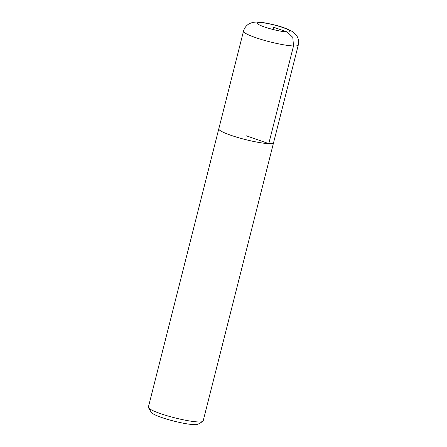 <?xml version="1.0" encoding="UTF-8"?>
<svg xmlns="http://www.w3.org/2000/svg" width="447" height="447" viewBox="0 0 447 447"><rect width="100%" height="100%" fill="white"/><g stroke="black" fill="none" stroke-linecap="round" stroke-linejoin="round"><path stroke-width="0.67" d="M218.823 128.736A28.25 3.883 14.2 0 0 218.795 128.825L148.365 407.156A28.25 3.883 14.2 0 0 148.499 407.742L151.354 412.43A24.294 3.341 14.2 0 0 169.011 419.789A24.294 3.341 14.2 0 0 194.238 424.65A24.294 3.341 14.2 0 0 198.004 424.237L202.742 421.471A28.25 3.883 14.2 0 0 203.139 421.018L273.57 142.688A28.25 3.883 14.2 0 0 273.581 142.593M148.499 407.742A28.25 3.883 14.2 0 0 169.027 416.297A28.25 3.883 14.2 0 0 198.367 421.951A28.25 3.883 14.2 0 0 202.742 421.471M273.558 142.688A28.239 3.883 14.2 0 1 268.787 143.621A28.239 3.883 14.2 0 1 237.631 137.436A28.239 3.883 14.2 0 1 218.801 128.831A28.25 3.883 14.2 0 0 237.625 137.441A28.25 3.883 14.2 0 0 268.792 143.627A28.25 3.883 14.2 0 0 273.57 142.688L298.278 45.03C299.049 41.605 298.501 38.464 296.635 35.609L292.763 31.804C287.997 29.005 281.901 26.714 274.464 24.943C263.791 22.439 257.735 21.417 252.762 22.456C250.219 23.166 248.454 24.009 247.454 24.982C245.487 26.602 244.168 28.669 243.503 31.167A28.25 3.883 14.2 0 0 262.339 39.783A28.25 3.883 14.2 0 0 293.506 45.968A28.25 3.883 14.2 0 0 298.278 45.03M273.067 29.508L273.637 27.245L287.209 31.966L292.796 37.375L293.506 45.968L268.787 143.621L246.18 135.759M287.209 31.966A16.952 2.33 14.2 0 0 274.899 25.166A16.952 2.33 14.2 0 0 258.813 24.607A16.952 2.33 14.2 0 0 287.209 31.966M218.801 128.831L243.503 31.167"/></g></svg>
